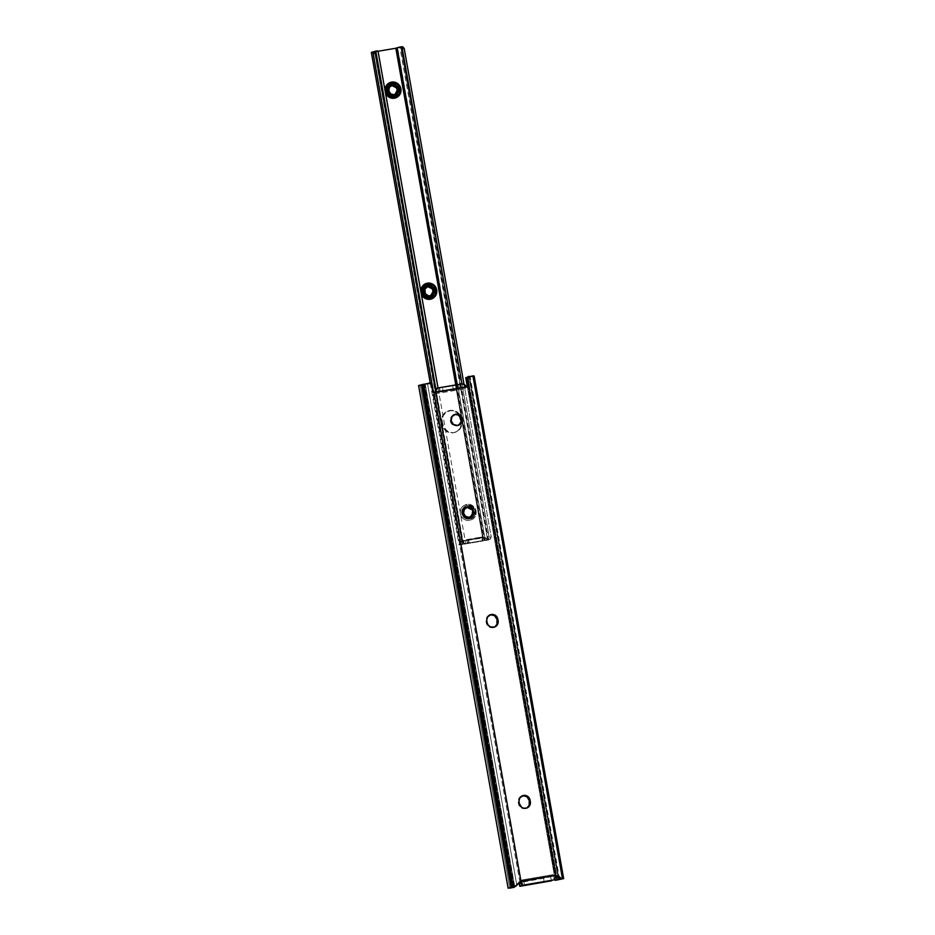 <?xml version="1.0" encoding="UTF-8"?>
<svg xmlns="http://www.w3.org/2000/svg" width="935" height="935" viewBox="0 0 935 935"><rect width="100%" height="100%" fill="white"/><g stroke="black" fill="none" stroke-linecap="round" stroke-linejoin="round"><path stroke-width="0.7" stroke-dasharray="4.67 3.51" d="M458.863 424.981L456.829 425.764A5.727 5.587 70.1 0 0 458.173 425.355M494.825 626.847L491.693 627.712L489.554 627.21L487.754 625.912L486.27 622.944A5.727 5.587 70.1 0 0 494.136 627.221M489.975 614.879A5.727 5.587 70.1 0 0 485.99 621.331L486.27 622.944L487.1 622.64L486.27 622.944L485.896 620.221L486.89 617.077L490.501 614.762M527.059 807.805L523.927 808.67L521.788 808.167L519.989 806.87L518.504 803.901A5.727 5.587 70.1 0 0 526.37 808.179M522.209 795.837A5.727 5.587 70.1 0 0 518.212 802.288L518.504 803.901L519.334 803.597L518.504 803.901L518.212 802.288L518.586 799.004L520.69 796.515L522.723 795.72M439.52 387.908L440.233 391.929L439.52 387.908L436.867 388.224L439.088 387.932L439.801 391.952L436.259 392.583L435.768 389.801L436.096 393.658L435.523 390.444L436.096 393.658L465.244 388.703L436.096 393.658L436.809 392.338L463.608 387.791L436.516 392.419M418.635 385.5L429.632 383.011L425.261 384.18L514.507 886.006L425.121 384.203L420.247 385.465L509.785 888.121L420.247 385.465M510.884 887.993L421.346 385.337L510.884 887.993M514.18 886.883L424.724 384.647L514.18 886.883M513.093 887.21L423.59 384.788L513.093 887.21M518.82 882.78L513.584 887.093L514.507 886.006L425.121 384.203L514.624 885.866L516.623 884.042L427.482 383.619L516.623 884.042L518.96 882.745M519.989 882.43L432.695 392.373L430.895 384.168L428.721 383.338L430.895 384.168L432.438 391.788L433.256 391.496L432.438 391.788L519.989 882.43M557.143 876.434L555.343 876.773A3.062 2.992 70.1 0 0 553.952 879.905L553.029 874.681L552.994 875.978L519.042 882.231L523.845 881.6L524.558 885.632L523.845 881.6L552.994 875.978L521.485 881.331L521.52 880.034L521.485 881.331L519.264 882.71L543.539 878.257L544.252 882.278L543.539 878.257L550.68 876.808L551.393 880.828L550.68 876.808L552.994 875.978L553.029 874.681L521.52 880.034L522.069 883.131L521.52 880.034L553.029 874.681L553.952 879.905L555.343 876.773L467.991 386.377L555.343 876.773L556.302 876.411L467.442 377.331L470.106 376.676L469.206 376.723L558.581 878.514L469.206 376.723L470.106 376.688L467.442 377.331L556.348 876.399M464.041 387.744L465.244 388.703L464.672 385.489A2.045 1.999 70.1 0 1 465.057 386.307L465.84 386.015L465.057 386.307A1.227 1.192 70.1 0 0 466.436 387.265L467.079 387.148A1.227 1.192 70.1 0 0 467.629 386.903L465.981 387.254L465.057 386.307A2.045 1.999 70.1 0 0 464.672 385.489L465.244 388.703L463.97 385.01L464.718 384.741L463.97 385.01L464.672 385.489L463.97 385.01L464.461 387.791L459.33 388.644L458.617 384.612L462.194 383.841L437.335 388.06M435.231 392.221L432.695 392.373A1.227 1.192 70.1 0 0 433.828 392.793L434.471 392.688A1.227 1.192 70.1 0 0 435.02 392.443M454.305 414.626A5.727 5.587 70.1 0 0 450.425 421.556A5.727 5.587 70.1 0 0 456.829 425.764L452.633 424.782L450.308 421.077L451.219 416.811L454.819 414.509M467.722 376.828L469.183 376.302L468.26 376.63L469.136 376.723L558.499 878.421L469.136 376.723L558.008 877.007L468.867 376.583L467.184 377.319M554.829 877.907L467.371 386.95L554.829 877.907M557.459 880.08L467.921 377.424L465.724 377.682L467.921 377.424L557.459 880.08M473.671 376.162L469.615 377.085L559.142 879.741L469.615 377.085L467.921 377.424L474.127 375.964M432.04 384.659L431.21 384.963L432.04 384.659M440.198 391.952L439.356 387.967L458.617 384.612L457.589 384.846L458.314 388.878L453.428 389.883L439.988 392.046L439.275 388.013L442.477 387.604L443.19 391.625L442.477 387.604L452.715 385.863L453.428 389.883L452.715 385.863L457.472 384.893L458.197 388.913L457.472 384.893L458.314 388.878L459.33 388.644L458.617 384.612L461.785 383.993L463.97 385.01L462.498 383.853M466.436 387.265L467.266 386.961L466.436 387.265M467.079 387.148L467.909 386.856L467.079 387.148M463.608 387.791L436.809 392.338M516.447 884.183L517.674 883.75L516.447 884.183M556.664 876.235L555.343 876.773M518.212 802.288L519.042 801.996L518.212 802.288M485.99 621.331L486.808 621.039L485.99 621.331M469.686 519.135A6.954 6.79 70.1 0 0 474.957 510.311A6.954 6.79 70.1 0 0 467.243 505.461L466.787 504.351A8.17 7.983 -109.9 0 1 476.09 511.048A8.17 7.983 -109.9 0 1 469.65 520.433L472.561 519.311L474.805 517.125L476.044 514.227L476.09 511.048L474.945 508.079L472.771 505.753L469.908 504.444L466.787 504.351L463.877 505.473L461.633 507.647L460.394 510.545L460.336 513.724L461.493 516.704L463.667 519.019L466.53 520.327L469.65 520.433A8.17 7.983 -109.9 0 1 460.336 513.724A8.17 7.983 -109.9 0 1 466.787 504.351L467.243 505.461A6.954 6.79 70.1 0 0 461.902 514.028A6.954 6.79 70.1 0 0 469.686 519.135L470.095 518.983A6.954 6.79 -109.9 0 1 466.518 505.613A6.954 6.79 -109.9 0 1 467.664 505.309L463.281 508.126L462.182 513.292L465.011 517.791L470.095 518.983L474.477 516.178L475.576 511.013L472.748 506.513L467.664 505.309A6.954 6.79 -109.9 0 1 471.24 518.68A6.954 6.79 -109.9 0 1 470.095 518.983L469.686 519.135A6.954 6.79 70.1 0 0 475.027 510.568A6.954 6.79 70.1 0 0 465.607 505.964A6.954 6.79 70.1 0 0 469.686 519.135M430.287 297.961A6.954 6.79 70.1 0 0 435.558 289.137A6.954 6.79 70.1 0 0 426.711 284.591L427.12 284.45M426.711 284.591L427.844 284.298C435.57 282.428 439.111 295.448 431.432 297.669A6.954 6.79 70.1 0 0 427.856 284.298L427.856 284.298A6.954 6.79 70.1 0 0 426.22 284.789M394.476 96.901A6.954 6.79 70.1 0 0 399.748 88.077A6.954 6.79 70.1 0 0 390.888 83.531L391.309 83.379M390.888 83.531L392.022 83.227C399.748 81.368 403.301 94.377 395.622 96.597A6.954 6.79 70.1 0 0 392.034 83.227L392.034 83.227A6.954 6.79 70.1 0 0 390.398 83.729M459.856 416.239A9.911 9.677 70.1 0 0 441.589 422.059L442.243 421.825L441.589 422.059L442.056 424.677L442.711 424.432L442.243 421.825A9.911 9.677 -109.9 0 1 448.426 410.874A9.911 9.677 -109.9 0 1 461.352 418.576L461.808 421.194A9.911 9.677 -109.9 0 1 454.001 432.566A9.911 9.677 -109.9 0 1 442.711 424.432L442.056 424.677A9.911 9.677 70.1 0 0 453.335 432.8L457.519 431.199L461.165 426.886L461.808 421.194L459.962 414.976L455.661 411.19L451.956 410.325L446.533 411.809L442.886 416.133L442.243 421.825L444.102 428.043L448.403 431.83L453.335 432.8L447.736 432.063L443.447 428.288L441.589 422.059L442.232 416.367L445.878 412.054L451.301 410.558L456.666 412.393L460.16 416.952M484.762 537.298L483.372 537.73L456.14 384.869L483.372 537.73L482.659 538.665L483.068 540.944L484.12 540.348L483.383 537.146L482.448 537.286L483.021 540.5L483.956 540.36L469.078 542.873L468.213 539.705L469.078 542.873L464.122 544.158L463.713 541.891L462.72 541.236L375.519 51.694L378.044 51.261L375.519 51.694L462.72 541.236L461.75 541.213L462.509 544.369L465.735 543.527L459.085 545L462.72 544.322L374.549 51.822L377.857 50.887M396.066 86.184L391.414 85.085L388.282 87.236L387.534 89.047L388.831 93.652L393.354 95.171L393.354 96.024A5.727 5.587 -109.9 0 1 386.833 91.326A5.727 5.587 -109.9 0 1 396.066 86.184L391.344 84.769L396.066 86.184L398.1 89.959L397.878 92.191L396.078 94.704L393.354 96.024L391.157 95.954L387.639 93.418L386.739 90.216L387.733 87.072L391.344 84.769M395.096 94.61L392.209 94.844L389.135 92.705L388.691 88.112L392.186 85.319L390.479 85.973M394.815 94.716L391.835 94.984L388.761 92.834L388.317 88.252L391.812 85.447L390.105 86.114M390.76 85.868L392.466 85.214L388.972 88.019L389.416 92.6L392.49 94.751L395.236 94.564M390.386 86.008L392.092 85.354L388.598 88.147L389.042 92.74L392.116 94.879L395.049 94.622M390.012 86.137L391.718 85.482L388.235 88.287L388.668 92.869L391.742 95.019L394.862 94.68M431.876 287.244L427.237 286.157L425.46 286.916L423.345 290.107L424.654 294.724L429.165 296.231L429.165 297.085A5.727 5.587 -109.9 0 1 422.643 292.398A5.727 5.587 -109.9 0 1 431.876 287.244L427.155 285.829L431.876 287.244L433.922 291.019L433.688 293.263L431.888 295.776L429.165 297.085L426.979 297.014L423.45 294.478L422.562 291.276L423.555 288.144L427.155 285.829M430.906 295.67L428.02 295.916L424.958 293.765L424.513 289.184L428.008 286.379L426.29 287.033M425.834 287.209L427.54 286.542L424.046 289.347L424.49 293.929L427.564 296.079L430.731 295.74L427.657 296.044L424.583 293.906L424.139 289.312L427.634 286.507L425.928 287.174M426.57 286.94L428.277 286.274L424.782 289.079L425.226 293.66L428.3 295.811L431.047 295.624M426.196 287.068L427.914 286.414L424.42 289.219L424.864 293.8L427.938 295.951L430.86 295.694M471.275 508.418L466.623 507.319L463.503 509.47L462.743 511.281L464.052 515.886L468.564 517.406L468.564 518.259A5.727 5.587 -109.9 0 1 462.042 513.56A5.727 5.587 -109.9 0 1 471.275 508.418L466.553 506.992L471.275 508.418L473.309 512.193L473.087 514.425L471.287 516.938L468.564 518.259L466.378 518.189L462.848 515.652L461.948 512.45L463.655 508.465L466.553 506.992M471.065 516.459L469.206 517.16L472.362 515.15L473.168 511.503L471.24 508.324L467.675 507.448L469.604 507.483L472.035 508.921L473.262 511.468L472.455 515.115L469.3 517.137L465.642 516.295L464.344 514.94L463.9 510.346L467.395 507.553L469.241 507.611L472.222 509.797L472.549 514.425L468.844 517.3L471.988 515.279L472.794 511.644L470.866 508.453L467.301 507.576L463.818 510.381L464.251 514.975L467.325 517.113L470.971 516.494M470.691 516.587L467.044 517.219L463.982 515.068L463.269 511.363L465.314 508.336L468.657 507.705L471.474 509.411L472.304 514.238L470.176 516.81A4.909 4.792 70.1 0 0 471.894 510.206L469.802 508.161L467.033 507.682L465.221 508.371L463.176 511.398L463.164 513.315L465.186 516.459L466.962 517.254L470.597 516.623M466.062 508.067L467.769 507.413L464.625 509.435L463.9 513.046L465.922 516.19L469.674 516.997L466.016 516.155L463.994 513.011L464.718 509.4L467.769 507.413C473.753 506.104 475.518 516.365 469.3 517.137C463.199 518.481 461.317 508.266 467.395 507.553C473.379 506.244 475.144 516.506 468.938 517.265C462.825 518.621 460.943 508.395 467.033 507.682C472.888 508.956 473.94 511.994 470.176 516.81A4.909 4.792 70.1 0 0 471.894 510.206L472.514 512.707L471.848 515.208L470.06 517.3L471.988 516.19A5.727 5.587 -109.9 0 1 468.564 518.259L468.564 517.406L470.176 516.81L467.009 517.429L464.052 515.898M470.176 516.81L472.514 512.707L471.894 510.206L466.939 507.717C460.85 508.43 462.731 518.656 468.844 517.3C475.05 516.541 473.285 506.279 467.301 507.576C461.224 508.301 463.106 518.516 469.206 517.16C475.424 516.4 473.659 506.139 467.675 507.448L465.969 508.102M465.688 508.208L467.395 507.553M467.301 507.576L465.595 508.243M465.314 508.336L467.033 507.682M466.939 507.717L465.221 508.371M371.475 52.407L395.517 48.421L374.853 51.939L462.03 541.318L482.682 537.812L395.517 48.421L400.846 47.311L488.234 540.056L486.527 539.799L485.253 537.882L482.682 537.812L395.517 48.421L400.823 47.334L487.638 539.927L490.396 539.086L491.214 537.006L464.041 384.425L491.214 537.006L489.297 537.239L461.972 383.876L489.285 538.046L489.297 537.239L491.214 537.006L490.162 539.238L487.918 539.6L489.285 538.046L488.526 539.32L484.447 540.465L488.596 539.916L400.846 47.311M433.489 289.254L433.782 292.924M461.154 421.428L461.095 425.285L459.588 428.803L456.864 431.444L453.335 432.8A9.911 9.677 70.1 0 0 461.212 421.802M397.679 88.194L397.959 91.852M472.888 510.428L473.18 514.086M470.399 516.821L472.327 515.524L473.589 512.672L472.865 509.563L470.492 507.565A4.909 4.792 -109.9 0 1 473.402 513.864L471.953 515.945L469.674 516.997C463.573 518.352 461.68 508.137 467.769 507.413M467.675 507.448C461.586 508.161 463.479 518.387 469.58 517.032L471.053 516.517M469.58 517.032C474.512 514.332 474.816 511.176 470.492 507.565L473.227 510.124L473.636 512.941L472.152 516.132L469.966 517.464L467.395 517.569L464.461 515.886L463.363 510.113L467.71 506.396L473.087 508.476L474.068 514.308L470.574 517.815L474.115 514.297L473.133 508.465L466.799 506.63L463.409 510.089L463.106 512.38L463.772 509.844L465.501 507.915L467.956 507.062L470.492 507.565L467.956 507.062L465.501 507.915L463.772 509.844L463.106 512.38C464.543 506.186 467.886 504.877 473.133 508.465C478.171 514.121 468.751 522.081 464.134 516.015C458.98 510.393 468.271 502.481 472.771 508.593C475.179 513.151 474.01 516.354 469.265 518.189C461.937 519.813 459.681 507.518 467.021 506.641C472.035 506.828 474.15 509.47 473.367 514.566C471.123 521.812 459.517 517.452 462.299 510.498C464.344 503.462 475.611 507.436 473.087 514.425L472.023 508.862L466.647 506.782L462.299 510.498L463.398 516.272L468.902 518.317L473.367 514.566L472.397 508.733L467.021 506.641L462.673 510.358L463.772 516.143L469.265 518.189L473.741 514.425L472.771 508.593L467.383 506.513L463.047 510.229L464.134 516.015L470.621 517.791L464.087 516.026L463 510.241L467.336 506.525L472.724 508.617L473.694 514.449L469.218 518.2L463.725 516.155L462.626 510.381L466.974 506.665L472.35 508.745L473.32 514.577L468.856 518.341L463.351 516.295L462.252 510.51L466.6 506.793L471.976 508.885L472.689 510.007C468.938 505.554 465.455 505.718 462.252 510.51C459.471 517.476 471.076 521.835 473.32 514.577C474.103 509.481 471.988 506.84 466.974 506.665C459.634 507.53 461.89 519.825 469.218 518.2C476.686 517.289 474.548 504.947 467.336 506.525C460.008 507.389 462.264 519.696 469.592 518.072C477.06 517.16 474.922 504.818 467.71 506.396C462.72 508.535 461.832 511.901 465.034 516.482L467.395 517.569L469.966 517.464L472.152 516.132L473.402 513.864L469.674 516.997M464.707 516.155L463.106 512.38M433.688 293.263L432.625 287.7L427.248 285.607L422.9 289.324L423.999 295.109L429.504 297.155L433.969 293.391L432.998 287.559L427.622 285.479L423.274 289.195L424.373 294.969L429.878 297.014L434.343 293.251L433.373 287.431L427.996 285.339L423.649 289.055L424.747 294.841L430.24 296.886L434.717 293.123L433.746 287.29L428.359 285.21L424.022 288.927L423.707 291.217C425.144 285.023 428.487 283.714 433.746 287.29C438.772 292.947 429.352 300.906 424.747 294.841C419.593 289.231 428.884 281.318 433.373 287.431C435.78 291.989 434.611 295.18 429.878 297.014C422.538 298.639 420.283 286.344 427.622 285.479C432.636 285.654 434.752 288.296 433.969 293.391C431.725 300.649 420.119 296.29 422.9 289.324C424.946 282.288 436.213 286.274 433.688 293.263L430.661 296.126L432.589 295.028A5.727 5.587 -109.9 0 1 429.165 297.085L429.165 296.231L430.778 295.635L427.622 296.266L424.654 294.724M432.893 292.994L432.578 293.8M397.071 91.934L394.839 95.066L396.779 93.956A5.727 5.587 -109.9 0 1 393.354 96.024L393.354 95.171L394.967 94.575L391.8 95.206L388.843 93.664M372.714 52.278L374.853 51.939L462.03 541.318L461.329 541.435L462.03 541.19L460.967 541.494L462.72 541.236A1.835 1.8 -109.9 0 1 463.713 541.891L464.111 544.158L467.371 543.188L466.799 539.974L463.795 540.862L463.409 540.138L464.122 544.158L483.056 540.944L482.343 536.924L463.409 540.138L464.122 544.158L463.082 542.113L460.967 541.494L459.926 542.183L459.085 545L460.593 544.602L433.396 391.882L460.593 544.602L462.509 544.1L374.771 51.495L373.719 51.717M384.998 89.9L385.559 93.032M420.82 290.96L421.369 294.104M484.12 540.348L483.056 540.944L482.659 538.665A1.835 1.8 -109.9 0 1 483.372 537.73L485.101 537.298L486.621 538.876L483.804 537.625L484.587 537.333L482.822 537.894L482.028 538.899L482.659 538.665L482.028 538.899L482.834 540.851L482.343 536.924L482.565 537.683L483.547 537.134L484.12 540.348L483.547 537.122L483.956 540.36L483.547 537.122M402.704 46.797L400.379 46.972M396.674 47.895L397.515 47.884L485.253 540.488L484.423 540.5L485.358 540.488L484.786 537.263L486.293 538.092L486.527 539.799L488.596 539.916M396.697 47.86L397.515 47.884L485.253 540.488L488.245 540.044A1.426 1.402 -109.9 0 1 486.738 539.261L488.245 540.044L486.925 540.266L486.738 539.261L486.925 540.266L485.358 540.488L397.632 47.884L396.51 48.129M396.171 48.188L397.632 47.884M462.509 544.1L461.095 543.796L460.219 542.265L433.454 391.975L460.219 542.265L463.07 541.692L460.219 542.265L460.92 543.632L464.613 543.562L463.07 541.692L435.967 389.509L463.07 541.692L464.181 543.457L465.735 543.527L462.72 544.322L374.97 51.717L376.852 51.285M373.614 51.834L374.771 51.495M459.716 543.539L460.242 543.761A1.426 1.402 -109.9 0 1 459.097 544.988L460.441 542.125L461.937 541.143L459.751 542.581M376.782 50.969L372.855 51.998M461.352 541.342L461.937 541.143L462.509 544.369L459.097 544.988L460.242 543.761L460.417 544.766L460.277 542.51L461.937 541.143M463.713 541.891L463.082 542.113L463.713 541.891M483.407 537.695L482.028 538.899A3.272 0.69 -99.6 0 0 483.044 540.944L464.122 544.158A3.272 0.69 80.4 0 1 464.087 544.17A3.272 0.69 80.4 0 1 463.082 542.113L462.03 541.318L482.822 537.894M466.799 539.974L467.371 543.188L467.149 539.892L463.795 540.862L483.512 537.122L482.144 537.344L482.717 540.559A18.139 0.678 -10.1 0 1 469.078 542.873L468.505 539.659A18.139 0.678 169.9 0 0 482.144 537.344L482.717 540.559L482.448 537.286L467.149 539.892L467.722 543.118L468.786 542.919L468.213 539.705L466.799 539.974M464.122 544.158L483.056 540.944A3.272 0.69 -99.6 0 0 483.068 540.944M463.585 540.687L482.343 536.924L482.565 537.683L463.795 540.862M482.472 537.473L463.783 540.862M385.419 92.623A8.17 7.983 -109.9 0 1 385.01 90.333M421.229 293.695A8.17 7.983 -109.9 0 1 420.82 291.393M397.878 92.191L396.814 86.639L391.438 84.547L387.09 88.264L388.189 94.049L393.682 96.083L398.158 92.331L397.188 86.499L391.8 84.407L387.464 88.124L388.551 93.909L394.056 95.954L398.532 92.191L397.55 86.371L392.174 84.279L387.826 87.995L388.925 93.78L394.43 95.814L398.894 92.062L397.924 86.23L392.548 84.138L388.2 87.855L387.896 90.146C389.322 83.951 392.665 82.654 397.924 86.23C402.962 91.887 393.542 99.846 388.925 93.78C383.771 88.159 393.062 80.246 397.55 86.371C399.97 90.917 398.801 94.119 394.056 95.954C386.728 97.579 384.472 85.284 391.8 84.407C396.814 84.594 398.941 87.236 398.158 92.331C395.914 99.589 384.308 95.218 387.09 88.264C389.135 81.228 400.402 85.202 397.878 92.191L394.932 94.938L396.639 92.974L397.293 90.473M389.825 94.248L388.154 87.878L392.501 84.162L397.878 86.242L398.848 92.074L394.383 95.837L388.878 93.792L387.78 88.007L392.127 84.29L397.504 86.382L398.485 92.214L394.009 95.966L388.504 93.921L387.417 88.147L391.753 84.43L397.141 86.511L398.111 92.343L393.647 96.106L388.142 94.061L387.043 88.276L390.421 84.816L396.767 86.651L397.48 87.773C393.717 83.32 390.246 83.484 387.043 88.276C384.262 95.241 395.867 99.601 398.111 92.343C398.894 87.247 396.767 84.606 391.753 84.43C384.425 85.295 386.681 97.591 394.009 95.966C401.477 95.054 399.339 82.712 392.127 84.29C384.799 85.167 387.055 97.462 394.383 95.837C401.84 94.926 399.712 82.584 392.501 84.162C387.511 86.3 386.623 89.666 389.825 94.248M396.218 86.3L397.48 87.773M394.091 94.903C387.99 96.247 386.097 86.032 392.186 85.319M393.717 95.031C387.616 96.387 385.734 86.172 391.812 85.447M396.639 92.974L397.118 91.77M391.718 85.482C385.641 86.195 387.522 96.422 393.623 95.066M392.092 85.354C386.003 86.067 387.896 96.282 393.997 94.938M392.466 85.214C386.377 85.926 388.27 96.153 394.371 94.797M425.635 295.308L423.976 288.938L428.312 285.222L433.7 287.314L434.67 293.134L430.193 296.898L424.7 294.852L423.602 289.079L427.95 285.362L433.326 287.442L434.296 293.274L429.831 297.038L424.326 294.993L423.228 289.207L427.575 285.491L432.952 287.583L433.922 293.403L429.457 297.166L423.952 295.121L422.854 289.347L426.243 285.876L432.578 287.711L433.302 288.845C429.539 284.38 426.056 284.544 422.854 289.347C420.072 296.301 431.69 300.661 433.922 293.403C434.705 288.307 432.589 285.678 427.575 285.491C420.236 286.355 422.491 298.662 429.831 297.038C437.288 296.126 435.149 283.784 427.95 285.362C420.61 286.227 422.865 298.522 430.193 296.898C437.662 295.986 435.523 283.644 428.312 285.222C423.321 287.372 422.433 290.727 425.635 295.308M432.028 287.361L433.302 288.845M429.913 295.963C423.8 297.318 421.919 287.092 428.008 286.379M429.539 296.091C423.426 297.447 421.545 287.232 427.634 286.507M432.94 292.83L433.115 291.545M427.54 286.542C421.451 287.267 423.333 297.482 429.445 296.126M427.914 286.414C421.825 287.127 423.707 297.353 429.819 295.998M428.277 286.274C422.199 286.998 424.081 297.213 430.182 295.857M471.427 508.535L472.689 510.007M473.087 514.425L470.141 517.172L471.848 515.208L472.514 512.707M458.594 425.215L457.776 425.518M512.135 887.502L422.597 384.834M559.644 879.332L470.106 376.676M435.5 392.338L434.67 392.642M468.108 386.798L467.278 387.102M439.988 392.046L439.275 388.013M436.762 392.349L463.667 387.78M519.229 882.593L518.364 882.909M522.607 795.673L521.788 795.965M526.791 808.039L525.961 808.343M490.384 614.716L489.554 615.008M494.557 627.093L493.727 627.385M454.702 414.45L453.884 414.754M471.24 518.68L470.831 518.832C478.51 516.611 474.968 503.603 467.243 505.461L466.518 505.613M487.638 539.927L399.888 47.323M456.677 384.776L484.423 540.5M461.726 541.213L374.549 51.822M438.024 387.943L465.735 543.527M430.229 382.988L459.085 545M461.528 541.271L460.686 541.575M483.091 537.777L483.769 537.532M455.637 432.134L454.971 432.379M448.426 410.874L447.772 411.119"/><path stroke-width="1.4" d="M455.649 414.205A5.727 5.587 -109.9 0 1 458.594 425.215A5.727 5.587 -109.9 0 1 457.659 425.472L461.259 423.158L462.171 418.903L459.845 415.198L455.649 414.205L452.049 416.519L451.137 420.773L453.463 424.478L457.659 425.472A5.727 5.587 -109.9 0 1 454.702 414.45A5.727 5.587 -109.9 0 1 455.649 414.205L454.819 414.509L455.649 414.205M458.173 425.355A5.727 5.587 70.1 0 0 454.819 414.509L458.057 414.93L461.037 418.12L461.306 421.428L458.863 424.981M494.136 627.221A5.727 5.587 70.1 0 0 497.303 621.062L498.121 620.77A5.727 5.587 -109.9 0 1 493.61 627.338A5.727 5.587 -109.9 0 1 487.1 622.64L487.895 624.72L490.384 626.906L494.673 627.046L497.747 624.054L497.841 619.157L495.515 615.452L491.319 614.47L487.719 616.773L486.714 619.917L487.1 622.64L486.808 621.039A5.727 5.587 -109.9 0 1 490.384 614.716A5.727 5.587 -109.9 0 1 497.841 619.157L497.011 619.461L496.929 624.358L494.825 626.847M526.37 808.179A5.727 5.587 70.1 0 0 529.537 802.02L530.355 801.727A5.727 5.587 -109.9 0 1 525.844 808.296A5.727 5.587 -109.9 0 1 519.334 803.597L521.648 807.302L523.658 808.226L526.908 808.004L529.981 805.012L530.075 800.115L527.749 796.41L523.553 795.428L519.953 797.73L518.948 800.874L519.334 803.597L519.042 801.996A5.727 5.587 -109.9 0 1 522.607 795.673A5.727 5.587 -109.9 0 1 530.075 800.115L529.245 800.418L529.163 805.315L527.059 807.805M561.397 878.584L555.261 880.349L563.653 878.608L561.397 878.584L562.438 878.526L472.9 375.87L562.928 878.608L563.665 878.619L555.261 880.349L554.829 877.907L555.261 880.349L556.98 879.999L556.348 876.399L557.903 876.855L558.499 878.421L558.043 877.124L559.27 876.679L561.397 878.584L556.98 879.999L556.348 876.399L557.167 876.095L561.397 878.584M522.443 885.258L553.952 879.905L520.199 886.263L551.393 880.828L519.755 886.251L519.264 882.71L519.883 886.181L522.443 885.258L522.069 883.131L522.443 885.258A3.062 2.992 70.1 0 0 520.047 882.769L522.443 885.258L522.069 883.131L519.755 882.453L520.97 881.202L433.887 392.373L468.575 386.482L555.659 875.312L520.97 881.202L433.887 392.373L431.187 383.327L429.632 383.011L418.868 385.594M435.02 392.443A1.227 1.192 70.1 0 0 435.441 391.333L437.276 388.072L435.523 390.444A2.045 1.999 70.1 0 0 435.441 391.333L436.236 391.052L436.049 391.917L434.658 392.501A1.227 1.192 -109.9 0 1 433.887 392.373L431.187 383.327L423.754 384.215L513.292 886.883L515.629 886.357L520.97 881.202L555.659 875.312L557.167 876.095L555.659 875.312L468.575 386.482A1.227 1.192 -109.9 0 1 467.909 386.856L466.378 386.763L464.718 384.741L465.805 385.91M419.429 385.559L420.247 385.465M423.754 384.215L513.292 886.883L511.959 887.21L422.421 384.554L423.754 384.215M421.533 384.764L422.421 384.554L511.959 887.21L511.071 887.42L421.533 384.764L418.576 385.559L508.114 888.215L511.071 887.42L421.533 384.764M519.533 882.5L515.629 886.357L512.146 887.479L514.262 887.303L509.785 888.121L515.629 886.357L508.114 888.215M518.96 882.745L520.047 882.769L518.96 882.745M467.629 386.903A1.227 1.192 70.1 0 0 467.991 386.377L467.184 377.319L468.26 376.63L466.845 378.067L468.049 385.746L467.371 387.055M490.501 614.762L494.685 615.756L497.011 619.461A5.727 5.587 70.1 0 0 489.975 614.879M522.723 795.72L526.919 796.713L529.245 800.418A5.727 5.587 70.1 0 0 522.209 795.837M557.599 876.072L559.27 876.679L557.903 876.855M558.581 878.514L559.352 879.321L558.581 878.514M467.371 386.95L465.724 377.682L467.126 377.401L465.724 377.682L467.371 386.95M563.665 878.619L474.127 375.964L473.391 375.952L562.928 878.608L473.063 375.952L562.601 878.619L472.9 375.87L467.967 377.085L468.867 385.454L468.575 386.482L468.867 385.454L468.049 385.746L468.867 385.454L467.967 377.085L474.115 375.952M462.229 383.829L437.311 388.06L435.301 392.396L467.266 386.961L465.84 386.015M437.264 388.387L435.523 390.444A2.045 1.999 70.1 0 0 435.441 391.333M466.822 378.909L467.652 378.617L466.822 378.909M468.517 376.548L469.183 376.302M463.035 384.005L464.718 384.741L462.194 383.841L437.335 388.06M554.35 879.122L555.472 877.007L557.167 876.095M556.348 876.364L554.174 879.648M557.727 876.691L555.343 876.773M530.355 801.727L529.537 802.02L529.245 800.418L530.075 800.115L530.355 801.727M498.121 620.77L497.303 621.062L497.011 619.461L497.841 619.157L498.121 620.77M420.949 292.561L423.064 296.804L427.131 299.165L431.76 298.849L435.406 295.963L436.832 291.475L435.546 286.905L432.005 283.784L427.388 283.176L427.751 284.252L427.388 283.176A8.17 7.983 -109.9 0 1 436.703 289.885A8.17 7.983 -109.9 0 1 430.252 299.258L430.696 297.821A6.954 6.79 -109.9 0 1 427.12 284.45A6.954 6.79 -109.9 0 1 428.265 284.147L423.882 286.952L422.784 292.117L425.612 296.617L430.696 297.821L435.079 295.016L436.177 289.838L433.361 285.339L428.265 284.147A6.954 6.79 -109.9 0 1 431.841 297.517A6.954 6.79 -109.9 0 1 430.696 297.821L430.287 297.961A6.954 6.79 70.1 0 0 431.432 297.669L431.841 297.517M391.309 83.379L390.888 83.531A6.954 6.79 70.1 0 0 394.476 96.901L394.441 98.198A8.17 7.983 -109.9 0 1 385.419 92.623L387.254 95.732L391.321 98.093L395.949 97.778L399.584 94.891L401.01 90.414L399.736 85.845L396.195 82.724L391.578 82.116L391.94 83.192L391.578 82.116A8.17 7.983 -109.9 0 1 400.881 88.813A8.17 7.983 -109.9 0 1 394.441 98.198L394.886 96.749A6.954 6.79 -109.9 0 1 391.309 83.379A6.954 6.79 -109.9 0 1 392.455 83.075L388.072 85.891L386.973 91.057L389.79 95.557L394.886 96.749L399.268 93.944L400.367 88.778L397.539 84.279L392.455 83.075A6.954 6.79 -109.9 0 1 396.031 96.457A6.954 6.79 -109.9 0 1 394.886 96.749L394.476 96.901A6.954 6.79 70.1 0 0 395.622 96.597L396.031 96.457M427.12 284.45L426.711 284.591A6.954 6.79 70.1 0 0 430.287 297.961L430.252 299.258A8.17 7.983 -109.9 0 1 421.229 293.695M395.844 94.225L394.091 94.903C400.309 94.131 398.544 83.87 392.56 85.178L396.124 86.055L398.053 89.234L397.702 92.051L395.844 94.225M391.718 85.412L392.466 85.214C398.45 83.905 400.215 94.166 393.997 94.938L397.153 92.916L397.959 89.269L396.031 86.09L392.56 85.178L390.76 85.868M395.482 94.353L397.445 91.899L396.65 87.06L392.186 85.319L395.75 86.195L397.679 89.374L397.328 92.191L395.482 94.353M392.092 85.354L396.557 87.084L397.352 91.934L394.862 94.68L397.235 92.226L397.585 89.409L395.657 86.219L391.531 85.482M396.265 93.453L394.967 94.575A4.909 4.792 70.1 0 0 396.685 87.972L394.593 85.926L391.718 85.482L393.436 85.471L396.265 87.177L397.375 90.344L396.265 93.453M390.853 85.845L392.56 85.178L389.509 87.165L388.785 90.777L390.807 93.921L394.465 94.762C388.364 96.118 386.471 85.903 392.56 85.178M391.578 85.459L392.186 85.319M391.718 85.482L396.685 87.972L397.293 90.473L396.685 87.972A4.909 4.792 70.1 0 1 394.967 94.575L394.967 94.575C398.731 89.76 397.679 86.721 391.812 85.447L391.356 85.564M431.666 295.285L429.913 295.963C436.119 295.203 434.354 284.941 428.37 286.239L431.935 287.115L433.863 290.306L433.524 293.123L431.666 295.285M427.529 286.472L428.277 286.274C434.261 284.965 436.026 295.238 429.819 295.998L432.963 293.976L433.77 290.329L431.841 287.15L428.37 286.239L426.57 286.94M431.292 295.425L433.267 292.971L432.461 288.12L428.008 286.379L431.573 287.255L433.501 290.434L433.15 293.251L431.292 295.425M431.199 295.46L433.174 293.006L432.367 288.155L427.342 286.542L431.479 287.29L433.408 290.469L432.589 294.116L429.445 296.126M432.087 294.525L430.778 295.635A4.909 4.792 70.1 0 0 432.496 289.032L430.404 286.987L427.54 286.542L429.258 286.531L432.087 288.237L433.197 291.404L432.087 294.525M426.664 286.905L428.37 286.239L424.876 289.044L425.32 293.637L428.394 295.776L430.275 295.822C424.174 297.178 422.281 286.963 428.37 286.239M427.388 286.519L428.008 286.379L427.388 286.519M430.532 295.776L430.778 295.635C434.541 290.832 433.489 287.781 427.634 286.507L432.496 289.032L433.115 291.545L432.449 294.034L432.94 292.83M459.295 415.21L461.212 421.802A9.911 9.677 70.1 0 0 461.154 421.428L460.686 418.822A9.911 9.677 70.1 0 0 459.856 416.239M424.268 293.45L425.308 294.993L423.707 291.217L425.121 287.594L428.557 285.9L431.105 286.402C435.429 290.014 435.114 293.169 430.182 295.857L432.94 294.35L434.191 291.51L433.466 288.389L431.105 286.402A4.909 4.792 -109.9 0 1 434.004 292.702L431.093 295.612M423.941 292.585L424.104 289.277L426.115 286.741L428.557 285.9L431.947 286.823L434.284 290.82L432.753 294.957L429.294 296.5L425.635 295.308L428.008 296.395L430.567 296.29L432.753 294.957L434.004 292.702L430.275 295.822M430.778 295.635A4.909 4.792 70.1 0 0 432.496 289.032L433.115 291.545L430.486 295.799M388.457 92.378L389.498 93.921L387.896 90.146L389.311 86.534L392.735 84.828L395.283 85.33C399.607 88.942 399.303 92.097 394.371 94.797L397.118 93.29L398.38 90.438L397.656 87.329L395.283 85.33A4.909 4.792 -109.9 0 1 398.193 91.63L395.283 94.552M388.13 91.525L388.294 88.206L390.292 85.681L392.735 84.828L396.136 85.763L398.462 89.748L396.943 93.897L393.483 95.44L389.825 94.248L392.186 95.335L394.757 95.23L396.943 93.897L398.193 91.63L394.465 94.762M394.675 94.739L397.293 90.403L397.118 91.77M378.044 51.261L396.171 48.188L456.14 384.869L396.171 48.188L378.044 51.261M385.01 90.333A8.17 7.983 -109.9 0 1 391.578 82.116L388.668 83.238L386.424 85.412L385.185 88.311L385.126 91.49M427.388 283.176L424.478 284.298L422.234 286.472L420.82 291.393A8.17 7.983 -109.9 0 1 427.388 283.176M402.027 46.762L404.189 48.421L402.26 48.655L401.98 47.919L461.972 383.876L402.26 48.655L404.189 48.421L464.041 384.425L404.189 48.421L402.704 46.797L400.379 46.972M396.72 47.919L400.168 46.995L401.98 47.919L400.168 46.995L396.674 47.895L456.677 384.776M376.01 52.325L435.967 389.509L376.01 52.325M373.871 51.6L373.194 53.681L376.045 53.108L373.194 53.681L433.454 391.975L373.194 53.681L373.719 51.717L376.782 50.969L374.058 51.518M374.035 51.729L372.855 51.998L433.396 391.882L372.855 51.998L373.614 51.834M371.335 52.395L372.855 51.998L371.335 52.395L430.229 382.988M396.837 48.071L396.171 48.188M376.852 51.285L377.985 50.922L438.024 387.943M371.475 52.407L372.714 52.278M400.168 46.995L400.834 47.019M390.398 83.729A6.954 6.79 70.1 0 0 394.476 96.901M426.22 284.789A6.954 6.79 70.1 0 0 430.287 297.961M435.5 392.338L434.67 392.642M467.991 376.7L468.867 376.373M519.042 882.231L519.755 886.251M522.607 795.673L521.788 795.965M490.384 614.716L489.554 615.008M454.702 414.45L453.884 414.754M400.274 46.984L402.132 46.75"/></g></svg>
